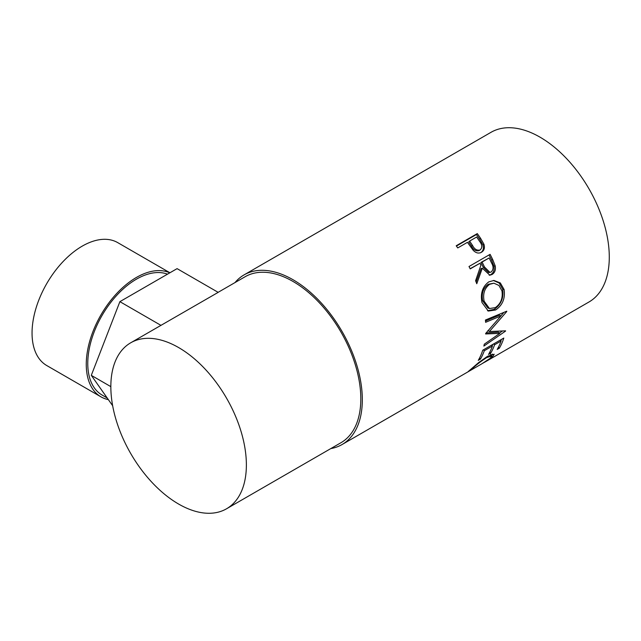 <?xml version="1.0" encoding="UTF-8"?>
<svg xmlns="http://www.w3.org/2000/svg" width="641" height="641" viewBox="0 0 641 641"><rect width="100%" height="100%" fill="white"/><g stroke="black" fill="none" stroke-linecap="round" stroke-linejoin="round"><path stroke-width="0.96" d="M169.929 272.77L117.712 242.619A70.967 40.976 120 0 0 63.026 261.632A70.967 40.976 120 0 0 32.05 333.056A70.967 40.976 120 0 0 46.745 365.538L100.957 396.843A70.967 40.976 120 0 0 108.345 399.615M169.809 272.834A70.967 40.976 120 0 0 115.901 294.371A70.967 40.976 120 0 0 86.263 364.352A70.967 40.976 120 0 0 100.957 396.843M167.493 274.172A68.835 39.742 120 0 0 115.733 296.471A68.835 39.742 120 0 0 87.769 363.479A68.835 39.742 120 0 0 102.023 394.992L107.207 397.989M481.407 252.298L481.511 252.242C478.651 253.764 475.862 253.091 473.13 250.214L468.675 244.061A97.961 56.56 60 0 0 467.473 242.314L457.738 247.931A97.961 56.56 60 0 0 456.208 245.767L477.289 233.596A97.961 56.56 60 0 1 480.606 238.364L483.947 244.245C485.037 247.883 484.227 250.551 481.511 252.242L481.463 252.266M490.093 254.341A97.961 56.56 60 0 1 492.745 259.661L495.213 265.919C495.91 269.837 494.868 272.689 492.088 274.476L489.884 275.213L482.32 268.186L476.776 283.739A97.961 56.56 60 0 0 475.59 280.726L480.91 265.214A97.961 56.56 60 0 0 479.957 263.275L470.222 268.891A97.961 56.56 60 0 0 469.004 266.512L490.093 254.341M504.098 289.516C505.356 298.522 502.52 305.348 495.581 309.988L488.306 311.069L481.984 302.528C480.221 293.522 482.481 286.639 488.762 281.888L493.963 280.454L500.317 282.929L504.098 289.516L502.664 289.219C503.882 298.033 501.03 304.747 494.091 309.387L487.521 310.733M485.662 333.48A97.961 56.56 60 0 1 485.63 333.953L499.852 333.36L484.292 344.185A97.961 56.56 60 0 1 483.867 346.076L505.549 331.101A97.961 56.56 60 0 0 505.605 330.82L489.428 331.517L506.767 311.51A97.961 56.56 60 0 0 506.751 311.189L485.437 320.027A97.961 56.56 60 0 1 485.606 322.311L500.933 315.925L485.662 333.48M503.802 338.063A97.961 56.56 60 0 1 499.339 348.199L497.184 349.441A97.961 56.56 60 0 0 501.062 341.052L494.572 344.794A97.961 56.56 60 0 1 490.694 353.191L488.53 354.441A97.961 56.56 60 0 0 492.408 346.044L484.3 350.723A97.961 56.56 60 0 1 480.421 359.12L478.258 360.37A97.961 56.56 60 0 0 482.721 350.234L503.802 338.063M481.679 363.912L490.197 358.295L491.759 355.939L486.559 357.654C480.758 361.46 475.999 365.13 472.281 368.663L470.502 370.386L481.679 363.912M470.061 369.961L470.782 370.226L467.69 372.004M468.275 371.484L478.787 362.453L487.649 356.228L494.203 354.225L492.288 357.109L482.841 363.255M234.983 282.593A97.961 56.56 60 0 1 244.069 274.885A97.961 56.56 60 0 1 293.049 279.74A97.961 56.56 60 0 1 357.053 366.059A97.961 56.56 60 0 1 342.03 444.558A97.961 56.56 60 0 1 330.812 448.58M244.069 274.885L491.03 132.302A97.961 56.56 60 0 1 540.01 137.158A97.961 56.56 60 0 1 604.014 223.477A97.961 56.56 60 0 1 588.991 301.983L484.356 362.389M178.607 347.55A95.829 55.326 60 0 1 241.216 432.002A95.829 55.326 60 0 1 226.521 508.794A95.829 55.326 60 0 1 178.607 504.042A95.829 55.326 60 0 1 115.997 419.599A95.829 55.326 60 0 1 130.692 342.807A95.829 55.326 60 0 1 178.607 347.55M218.124 292.328L245.134 276.728A95.829 55.326 60 0 1 293.049 281.479A95.829 55.326 60 0 1 355.659 365.923A95.829 55.326 60 0 1 340.972 442.715L226.521 508.794M160.987 325.38L119.891 301.655L177.084 268.635L218.18 292.36L130.692 342.807M486.559 357.654L486.142 357.133M472.281 368.663L472 368.246M492.384 354.088L491.238 355.234M492.288 357.109L491.799 356.372M499.339 348.199L498.442 347.15M501.062 341.052L500.148 340.171M494.572 344.794L493.666 343.913M492.777 344.425A95.829 55.326 60 0 1 492.216 345.852M490.694 353.191L489.796 352.141M492.408 346.044L491.503 345.162M484.3 350.723L483.394 349.85M480.421 359.12L479.524 358.071M501.43 339.434A95.829 55.326 60 0 1 500.861 340.86M485.517 320.989L499.427 315.14L500.933 315.925M486.19 332.895L498.369 332.198L499.852 333.36M502.464 331.02L499.491 333.08M487.929 330.532L489.428 331.517M503.89 312.383L500.893 315.909M495.581 309.988L494.091 309.387M493.37 280.47L499.211 283.058L502.664 289.219M493.923 283.194L488.242 284.284C483.138 288.17 481.287 293.698 482.689 300.885L487.913 308L489.46 308.521L495.277 307.648C500.797 303.794 503.025 298.209 501.959 290.886L498.962 285.469L493.923 283.194L489.604 284.332C484.508 288.226 482.681 293.85 484.123 301.182L489.46 308.521M488.242 284.284L489.604 284.332M482.689 300.885L484.123 301.182M489.019 254.958A95.829 55.326 60 0 1 491.543 260.022L493.955 266.151C494.62 269.997 493.562 272.802 490.782 274.58L489.211 275.229M495.213 265.919L493.955 266.151M492.088 274.476L490.782 274.58M482.32 268.186L481.103 268.499L476.143 282.104M479.957 263.275L470.125 268.699M489.139 257.97L480.95 262.449L483.218 267.249L488.658 272.609L491.126 272.032C493.538 269.661 493.682 266.64 491.551 262.978A97.961 56.56 60 0 0 489.139 257.97L482.112 262.025L484.444 266.928L489.964 272.433M482.112 262.025L480.95 262.449M456.424 246.072L476.423 234.526A95.829 55.326 60 0 1 479.668 239.181L482.929 244.942C483.987 248.516 483.154 251.144 480.438 252.834M483.947 244.245L482.929 244.942M477.289 233.596L476.423 234.526M469.637 241.064L468.739 241.945L471.536 246.184C473.435 249.958 475.967 251.424 479.115 250.575L480.165 249.934C482.473 247.65 482.32 244.846 479.692 241.505A97.961 56.56 60 0 0 476.664 237.01L469.637 241.064L472.497 245.391C474.444 249.253 477 250.767 480.165 249.934M472.497 245.391L471.536 246.184M119.891 301.655L91.294 375.354L112.664 405.753M110.845 386.643L91.294 375.354M492.745 259.661L491.543 260.022M484.444 266.928L483.218 267.249M480.606 238.364L479.668 239.181M342.03 444.558L467.786 371.964M490.525 354.273L491.759 355.939"/></g></svg>
